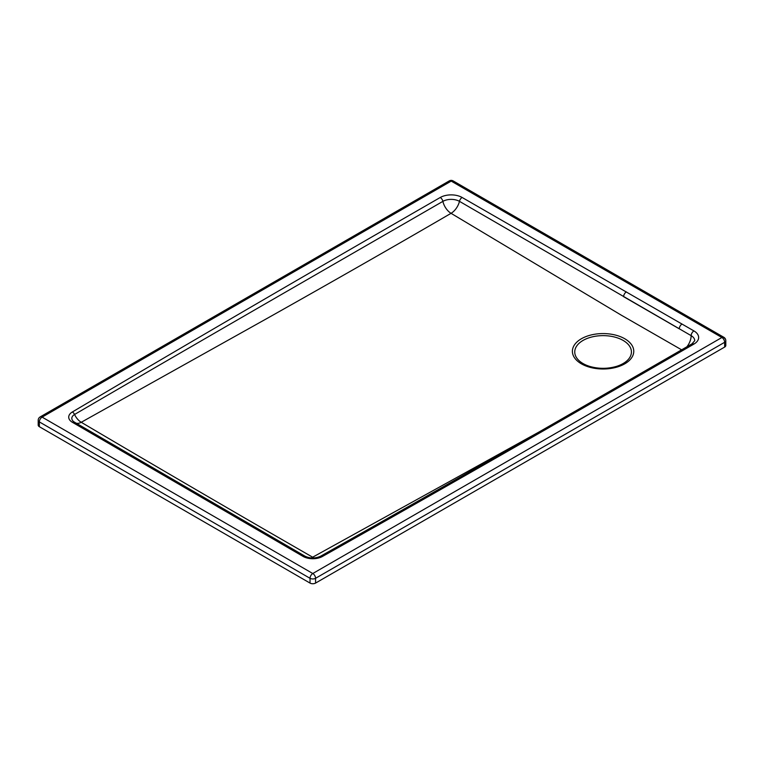 <?xml version="1.0" encoding="UTF-8"?>
<svg xmlns="http://www.w3.org/2000/svg" width="764" height="764" viewBox="0 0 764 764"><rect width="100%" height="100%" fill="white"/><g stroke="black" fill="none" stroke-linecap="round" stroke-linejoin="round"><path stroke-width="1.15" d="M725.8 340.696L725.8 340.696A3.906 2.254 180 0 1 725.599 341.403A3.906 2.254 180 0 1 724.654 342.291A3.906 2.254 -120 0 0 721.894 337.497L312.791 573.516L42.106 417.125L451.209 181.106L721.894 337.497A3.906 2.254 120 0 1 723.126 337.125A3.906 2.254 120 0 1 723.852 337.306L723.852 337.306A3.906 3.906 0 0 1 725.8 340.696L725.8 345.481A3.906 2.254 -0 0 1 724.654 347.076L724.654 342.291L315.561 578.3A3.906 2.254 -120 0 0 312.791 573.516A3.906 2.254 -60 0 0 310.031 578.3L39.346 421.909A3.906 2.254 -60 0 1 42.106 417.125A3.906 2.254 60 0 0 40.158 416.924A3.906 3.906 0 0 0 38.2 420.315A3.906 2.254 180 0 0 39.346 421.909L39.346 426.694L310.031 583.085A3.906 2.254 -0 0 0 315.561 583.085L724.654 347.076M538.897 432.071L312.648 557.204C237.499 513.991 160.364 469.02 81.232 422.282L267.113 318.407C335.062 280.187 396.373 245.158 451.046 213.318L621.189 315.112L681.641 349.836M38.2 420.315L38.2 425.099A3.906 2.254 -0 0 0 39.346 426.694M723.852 337.306L453.157 180.915A3.906 2.254 120 0 0 451.209 181.106A3.906 2.254 60 0 0 449.251 180.915L40.158 416.924M315.561 583.085L315.561 578.3A3.906 2.254 180 0 1 310.031 578.3L310.031 583.085M76.075 423.151A12.214 6.981 -59.5 0 0 81.232 422.282A12.214 7.172 60.9 0 1 74.557 414.48C216.584 331.595 340.467 260.543 442.891 201.362A11.756 6.79 180 0 1 459.46 201.343L691.153 335.654A12.214 7.048 180 0 1 694.724 340.706L691.955 343.876L579.456 408.759C507.64 450.111 407.9 507.124 320.498 556.259L320.498 556.259C315.312 558.57 310.155 558.56 305.037 556.211L74.366 422.11L72.379 422.291A12.759 7.363 180 0 1 72.341 411.987C213.92 328.1 337.783 256.513 440.236 197.494A15.519 8.958 180 0 1 462.105 197.465L693.922 330.917A16.12 9.302 180 0 1 693.913 344.077L581.404 408.96C513.15 448.267 410.22 507.124 322.418 556.479A13.762 7.946 180 0 1 303.088 556.412L72.379 422.291M311.015 557.93A12.214 7.067 -60.1 0 0 312.648 557.204A12.214 7.191 -118.9 0 0 314.271 557.959M462.105 197.465A3.906 2.244 119.7 0 0 459.46 201.343A12.214 6.905 121 0 1 451.046 213.318A12.214 7.019 59.8 0 1 442.891 201.362A3.906 2.254 60.1 0 0 440.236 197.494M686.846 346.827A12.214 7.153 119.3 0 0 691.153 335.654A3.906 2.254 120 0 1 693.922 330.917M725.084 338.853A3.906 3.686 -120 0 0 723.126 337.125M624.771 363.817A30.684 17.715 -0 0 0 611.725 334.288A30.684 17.715 -0 0 0 581.385 338.758A30.684 17.715 -0 0 0 594.43 368.286A30.684 17.715 -0 0 0 624.771 363.817M623.099 363.559A28.325 16.35 180 0 1 616.433 366.405A28.325 16.35 180 0 1 611.038 367.685A28.325 16.35 180 0 1 589.722 366.405A28.325 16.35 180 0 1 583.056 340.419A28.325 16.35 180 0 1 595.108 336.294A28.325 16.35 180 0 1 611.066 336.294A28.325 16.35 180 0 1 623.099 363.559M322.418 556.479A3.906 2.225 -119.4 0 0 320.498 556.259M303.088 556.412A3.906 2.254 -60.1 0 1 305.037 556.211M74.175 422.024A9.665 5.577 180 0 1 73.382 421.413A9.665 5.577 180 0 1 74.557 414.48A3.906 2.282 59.3 0 0 72.341 411.987M626.394 291.896A3.906 2.254 120 0 0 623.625 296.68L679.272 328.835A3.906 2.254 120 0 1 682.032 324.051M693.913 344.077A3.906 2.254 -120 0 0 691.955 343.876M682.023 350.934A3.906 2.254 -120 0 0 680.065 350.743M626.337 383.06A3.906 2.254 -120 0 0 624.379 382.869M581.404 408.96A3.906 2.254 -119.9 0 0 579.456 408.759M616.433 366.405C607.533 368.964 598.623 368.964 589.722 366.405M453.157 180.915A3.906 3.906 0 0 0 449.251 180.915M74.366 422.11L73.382 421.413"/></g></svg>
